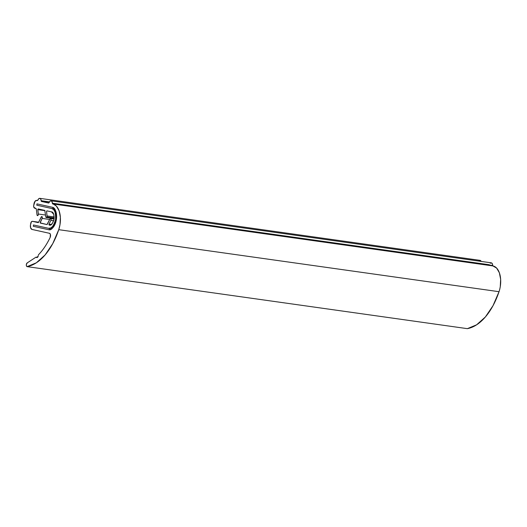 <?xml version="1.0" encoding="UTF-8"?>
<svg xmlns="http://www.w3.org/2000/svg" width="527" height="527" viewBox="0 0 527 527"><rect width="100%" height="100%" fill="white"/><g stroke="black" fill="none" stroke-linecap="round" stroke-linejoin="round"><path stroke-width="0.79" d="M48.741 228.343L50.717 228.013L52.845 226.261L54.558 223.31L55.605 219.614L55.816 215.741L55.157 212.269L53.741 209.733L51.778 208.514L36.778 205.194L36.995 203.877L52.292 207.263A11.383 6.337 98 0 1 56.336 219.779A11.383 6.337 98 0 1 48.583 229.686L33.287 226.3L33.504 224.983L48.497 228.303L50.717 228.013L52.845 226.261L54.558 223.31L55.605 219.614C53.359 226.538 50.987 229.436 48.497 228.303L33.504 224.983L48.497 228.303L33.504 224.983L33.287 226.3L33.504 224.983L33.287 226.3L48.583 229.686L33.287 226.3L48.583 229.686L51.027 229.186L48.583 229.686C51.402 230.635 53.985 227.328 56.336 219.779L55.203 223.85L53.346 227.144L51.027 229.186L53.346 227.144L55.203 223.85L56.336 219.779L56.587 215.51L56.336 219.779C56.567 211.755 55.216 207.585 52.292 207.263L54.406 208.771L55.908 211.656L56.587 215.51L55.908 211.656L54.406 208.771L52.292 207.263L36.995 203.877L52.292 207.263L36.995 203.877L36.778 205.194L36.995 203.877L36.778 205.194L51.778 208.514C54.452 208.521 55.73 212.223 55.605 219.614L55.816 215.741L55.157 212.269L53.741 209.733L51.778 208.514L36.778 205.194L51.778 208.514A10.033 5.586 98 0 1 55.605 219.614A10.033 5.586 98 0 1 48.866 228.362M47.285 224.324L49.933 218.995L46.982 224.548L40.362 223.086L40.236 222.249L42.14 218.415L49.696 219.476M49.103 225.016L48.899 224.423L51.093 224.733L48.978 224.179L51.402 224.522L48.978 224.179L50.882 220.345L53.741 220.747L50.882 220.345L48.978 224.179L49.103 225.016M46.541 211.32L47.074 215.958L54.235 216.966L47.074 215.958L46.534 211.577L46.916 210.859L51.527 211.88C53.313 211.887 54.162 214.351 54.077 219.278C52.581 223.896 51.007 225.826 49.347 225.069L52.239 223.705L54.077 219.278L53.787 214.377L51.527 211.88L46.916 210.859L46.541 211.32L46.916 210.859M37.792 209.39L38.333 214.021L45.546 215.036L38.333 214.021L37.786 209.647L44.999 210.662L37.786 209.647L44.604 210.345L37.792 209.39L38.175 208.923L44.795 210.392L45.763 216.808A1.179 0.652 98 0 0 46.363 217.546L45.763 216.808L44.795 210.392L38.175 208.923L37.792 209.39L38.161 208.923M26.35 264.482A1.956 1.087 98 0 1 27.292 262.848L35.968 257.169L37.522 257.387L36.291 257.216L36.804 257.617L37.944 256.827L38.26 255.845L36.864 257.624L35.968 257.169L27.292 262.848L26.35 264.482A1.956 1.087 98 0 0 27.094 266.642L467.37 328.657L27.094 266.642L26.436 265.911L26.35 264.482M38.319 255.134L38.491 254.752C42.924 250.173 46.811 244.403 50.164 237.446C46.811 244.39 42.918 250.16 38.491 254.752L38.319 255.134M58.747 229.68A61.547 34.255 98 0 1 27.094 266.642L36.35 262.795L45.105 254.943L52.753 243.639L58.747 229.68L499.029 291.695L58.747 229.68A18.728 10.428 98 0 0 59.986 224.686L58.747 229.68M490.215 263.25L491.368 262.854L492.31 263.717L492.89 265.931L496.651 268.098L499.379 272.821L500.65 279.363L500.261 286.701A18.728 10.428 98 0 1 499.029 291.695L493.028 305.653L485.387 316.958L476.625 324.803L467.37 328.657A61.547 34.255 -82 0 0 499.029 291.695A18.728 10.428 -82 0 0 500.261 286.701A18.728 10.428 -82 0 0 492.89 265.931L52.614 203.916A18.728 10.428 98 0 1 59.986 224.686L60.374 217.348L59.103 210.807L56.376 206.083L52.39 203.475L492.666 265.489L492.89 265.931L52.614 203.916L52.39 203.475L492.666 265.489A3.208 1.785 -82 0 0 491.302 262.841L51.014 200.827A3.208 1.785 98 0 1 52.39 203.475L52.035 201.703L51.093 200.84L49.94 201.235L49.037 202.73A3.208 1.785 98 0 1 51.027 200.827M489.319 264.745L52.384 203.205M49.037 202.73L48.695 203.047L49.037 202.73L48.695 203.047L41.389 201.433L41.172 200.991L49.288 202.137M37.476 200.563L36.811 200.418L37.819 200.253A3.208 1.785 98 0 1 39.802 198.35A3.208 1.785 98 0 1 41.172 200.991L41.389 201.433L48.695 203.047M478.997 260.766L480.143 260.371L481.171 261.418A3.208 1.785 -82 0 0 480.084 260.358M49.426 201.887L41.165 200.721M36.811 200.418L37.628 200.53L36.811 200.418A4.012 2.233 98 0 0 36.706 200.398A4.012 2.233 98 0 0 33.965 203.89L33.708 205.477L35.072 201.235L36.811 200.418M34.624 208.139A2.411 1.337 98 0 1 33.708 205.477L33.814 207.236L36.264 208.791L37.022 214.878L36.264 208.791L34.624 208.139M38.319 214.588A1.179 0.652 98 0 1 37.615 215.615A1.179 0.652 98 0 1 37.022 214.878L37.648 215.609L38.319 214.588A1.179 0.652 98 0 0 38.333 214.021L38.319 214.588M46.936 216.972L54.222 218M47.061 216.525A1.179 0.652 98 0 1 46.363 217.546L47.061 216.525A1.179 0.652 98 0 0 47.074 215.958L47.061 216.525M51.053 219.812A1.179 0.652 98 0 1 50.882 220.345L51.053 219.812A1.179 0.652 98 0 0 50.678 218.534A1.179 0.652 98 0 0 49.933 218.995L50.75 218.58L51.053 219.812M42.14 218.415L42.292 217.137L41.58 216.617L38.543 222.394L41.192 217.058A1.179 0.652 98 0 1 41.936 216.604A1.179 0.652 98 0 1 42.305 217.882A1.179 0.652 98 0 1 42.14 218.415L40.184 222.881L46.982 224.548M38.543 222.394L32.443 221.333L38.636 222.203L32.443 221.333L38.24 222.611M30.737 223.415A2.411 1.337 98 0 1 32.378 221.32A2.411 1.337 98 0 1 32.443 221.333L31.396 221.821L30.474 224.996L30.737 223.415M32.002 229.436A4.012 2.233 98 0 1 30.474 224.996L30.652 227.941L32.002 229.436L49.505 233.309C50.322 233.566 50.658 234.555 50.526 236.267L50.164 237.446L50.408 234.311L49.505 233.309L32.002 229.436M37.819 200.253L38.721 198.758L39.868 198.363L40.81 199.219L41.172 200.991M36.192 257.11L37.601 257.308M39.795 198.343L480.071 260.358M36.738 200.405L37.628 200.53M46.284 217.552L54.162 218.659M54.123 219.008L50.605 218.507M32.397 221.32L38.642 222.203"/></g></svg>

